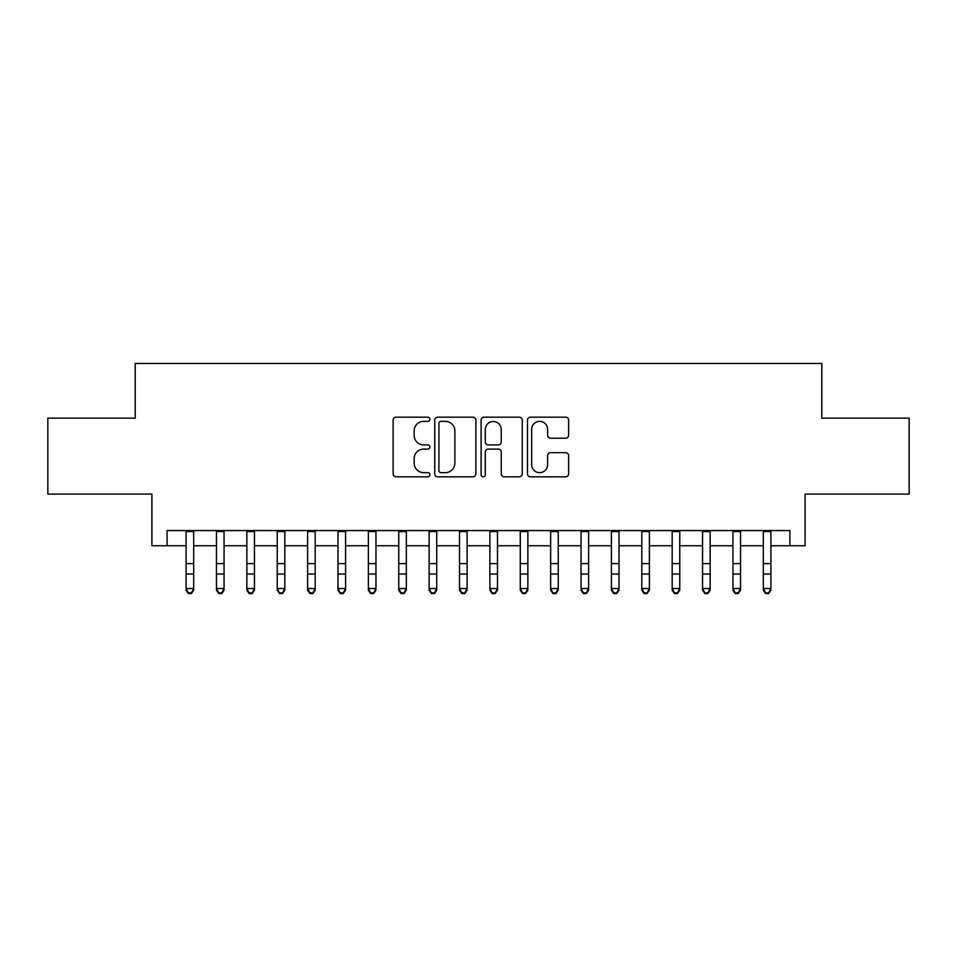 <?xml version="1.0" encoding="UTF-8"?>
<svg xmlns="http://www.w3.org/2000/svg" width="957" height="957" viewBox="0 0 957 957"><rect width="100%" height="100%" fill="white"/><g stroke="black" fill="none" stroke-linecap="round" stroke-linejoin="round"><path stroke-width="1.44" d="M429.896 419.274A2.093 2.093 0 0 0 427.803 417.18L396.114 417.18A2.979 2.979 0 0 0 393.136 420.171L393.136 473.847A2.979 2.979 0 0 0 396.114 476.825L427.803 476.825A2.093 2.093 0 0 0 429.896 474.744A2.093 2.093 0 0 0 427.803 472.65L423.7 472.65A9.546 9.546 0 0 1 414.166 463.104L414.166 458.63A9.546 9.546 0 0 1 423.7 449.096L427.803 449.096A2.093 2.093 0 0 0 429.896 447.003A2.093 2.093 0 0 0 427.803 444.921L423.7 444.921A9.546 9.546 0 0 1 414.166 435.375L414.166 430.901A9.546 9.546 0 0 1 423.7 421.355L427.803 421.355A2.093 2.093 0 0 0 429.896 419.274M565.647 438.21A2.979 2.979 0 0 0 568.637 435.232L568.637 420.171A2.979 2.979 0 0 0 565.647 417.18L530.465 417.18A2.979 2.979 0 0 0 527.486 420.171L527.486 473.847A2.979 2.979 0 0 0 530.465 476.825L565.647 476.825A2.979 2.979 0 0 0 568.637 473.847L568.637 455.652A2.979 2.979 0 0 0 565.647 452.673L550.598 452.673A2.979 2.979 0 0 0 547.607 455.652L547.607 464.671A7.979 7.979 0 0 1 539.628 472.65A7.979 7.979 0 0 1 531.661 464.671L531.661 429.334A7.979 7.979 0 0 1 539.628 421.355A7.979 7.979 0 0 1 547.607 429.334L547.607 435.232A2.979 2.979 0 0 0 550.598 438.21L565.647 438.21M167.092 545.741L167.092 530.549L789.908 530.549L789.908 545.741L805.1 545.741L805.1 494.099L909.15 494.099L909.15 418.137L821.8 418.137L821.8 363.457L135.2 363.457L135.2 418.137L47.85 418.137L47.85 494.099L151.9 494.099L151.9 545.741L186.089 545.741M475.892 420.171A2.979 2.979 0 0 0 472.914 417.18L437.72 417.18A2.979 2.979 0 0 0 434.741 420.171L434.741 473.847A2.979 2.979 0 0 0 437.72 476.825L472.914 476.825A2.979 2.979 0 0 0 475.892 473.847L475.892 420.171M484.086 417.18L519.28 417.18A2.979 2.979 0 0 1 522.259 420.171L522.259 473.847A2.979 2.979 0 0 1 519.28 476.825L504.219 476.825A2.979 2.979 0 0 1 501.241 473.847L501.241 452.075A2.979 2.979 0 0 0 498.262 449.096L488.261 449.096A2.979 2.979 0 0 0 485.283 452.075L485.283 474.744A2.093 2.093 0 0 1 483.201 476.825A2.093 2.093 0 0 1 481.108 474.744L481.108 420.171A2.979 2.979 0 0 1 484.086 417.18M193.673 545.741L216.461 545.741M224.058 545.741L246.846 545.741M254.442 545.741L277.231 545.741M284.827 545.741L307.604 545.741M315.2 545.741L337.988 545.741M345.585 545.741L368.373 545.741M375.969 545.741L398.746 545.741M406.342 545.741L429.131 545.741M436.727 545.741L459.516 545.741M467.112 545.741L489.888 545.741M497.484 545.741L520.273 545.741M527.869 545.741L550.658 545.741M558.254 545.741L581.031 545.741M588.627 545.741L611.415 545.741M619.012 545.741L641.8 545.741M649.396 545.741L672.173 545.741M679.769 545.741L702.558 545.741M710.154 545.741L732.942 545.741M740.539 545.741L763.327 545.741M770.911 545.741L789.908 545.741M440.998 421.355A2.093 2.093 0 0 0 438.916 423.449L438.916 470.569A2.093 2.093 0 0 0 440.998 472.65L445.328 472.65A9.546 9.546 0 0 0 454.862 463.104L454.862 430.901A9.546 9.546 0 0 0 445.328 421.355L440.998 421.355M501.241 429.49A7.979 7.979 0 0 0 493.262 421.511A7.979 7.979 0 0 0 485.283 429.49L485.283 441.931A2.979 2.979 0 0 0 488.261 444.921L498.262 444.921A2.979 2.979 0 0 0 501.241 441.931L501.241 429.49M193.673 530.549L193.673 590.194L191.4 593.543L191.4 592.873L188.362 592.873L188.362 593.543L191.4 593.543M186.089 530.549L186.089 588.507L193.673 588.507L191.4 592.873M188.362 593.543L186.089 590.194L186.089 588.507L188.362 592.873M224.058 530.549L224.058 590.194L221.785 593.543L221.785 592.873L218.746 592.873L218.746 593.543L221.785 593.543M216.461 530.549L216.461 588.507L224.058 588.507L221.785 592.873M218.746 593.543L216.461 590.194L216.461 588.507L218.746 592.873M254.442 530.549L254.442 590.194L252.158 593.543L252.158 592.873L249.119 592.873L249.119 593.543L252.158 593.543M246.846 530.549L246.846 588.507L254.442 588.507L252.158 592.873M249.119 593.543L246.846 590.194L246.846 588.507L249.119 592.873M284.827 530.549L284.827 590.194L282.542 593.543L282.542 592.873L279.504 592.873L279.504 593.543L282.542 593.543M277.231 530.549L277.231 588.507L284.827 588.507L282.542 592.873M279.504 593.543L277.231 590.194L277.231 588.507L279.504 592.873M315.2 530.549L315.2 590.194L312.927 593.543L312.927 592.873L309.889 592.873L309.889 593.543L312.927 593.543M307.604 530.549L307.604 588.507L315.2 588.507L312.927 592.873M309.889 593.543L307.604 590.194L307.604 588.507L309.889 592.873M345.585 530.549L345.585 590.194L343.3 593.543L343.3 592.873L340.261 592.873L340.261 593.543L343.3 593.543M337.988 530.549L337.988 588.507L345.585 588.507L343.3 592.873M340.261 593.543L337.988 590.194L337.988 588.507L340.261 592.873M375.969 530.549L375.969 590.194L373.685 593.543L373.685 592.873L370.646 592.873L370.646 593.543L373.685 593.543M368.373 530.549L368.373 588.507L375.969 588.507L373.685 592.873M370.646 593.543L368.373 590.194L368.373 588.507L370.646 592.873M406.342 530.549L406.342 590.194L404.069 593.543L404.069 592.873L401.031 592.873L401.031 593.543L404.069 593.543M398.746 530.549L398.746 588.507L406.342 588.507L404.069 592.873M401.031 593.543L398.746 590.194L398.746 588.507L401.031 592.873M436.727 530.549L436.727 590.194L434.442 593.543L434.442 592.873L431.404 592.873L431.404 593.543L434.442 593.543M429.131 530.549L429.131 588.507L436.727 588.507L434.442 592.873M431.404 593.543L429.131 590.194L429.131 588.507L431.404 592.873M467.112 530.549L467.112 590.194L464.827 593.543L464.827 592.873L461.788 592.873L461.788 593.543L464.827 593.543M459.516 530.549L459.516 588.507L467.112 588.507L464.827 592.873M461.788 593.543L459.516 590.194L459.516 588.507L461.788 592.873M497.484 530.549L497.484 590.194L495.212 593.543L495.212 592.873L492.173 592.873L492.173 593.543L495.212 593.543M489.888 530.549L489.888 588.507L497.484 588.507L495.212 592.873M492.173 593.543L489.888 590.194L489.888 588.507L492.173 592.873M527.869 530.549L527.869 590.194L525.596 593.543L525.596 592.873L522.558 592.873L522.558 593.543L525.596 593.543M520.273 530.549L520.273 588.507L527.869 588.507L525.596 592.873M522.558 593.543L520.273 590.194L520.273 588.507L522.558 592.873M558.254 530.549L558.254 590.194L555.969 593.543L555.969 592.873L552.931 592.873L552.931 593.543L555.969 593.543M550.658 530.549L550.658 588.507L558.254 588.507L555.969 592.873M552.931 593.543L550.658 590.194L550.658 588.507L552.931 592.873M588.627 530.549L588.627 590.194L586.354 593.543L586.354 592.873L583.315 592.873L583.315 593.543L586.354 593.543M581.031 530.549L581.031 588.507L588.627 588.507L586.354 592.873M583.315 593.543L581.031 590.194L581.031 588.507L583.315 592.873M619.012 530.549L619.012 590.194L616.739 593.543L616.739 592.873L613.7 592.873L613.7 593.543L616.739 593.543M611.415 530.549L611.415 588.507L619.012 588.507L616.739 592.873M613.7 593.543L611.415 590.194L611.415 588.507L613.7 592.873M649.396 530.549L649.396 590.194L647.111 593.543L647.111 592.873L644.073 592.873L644.073 593.543L647.111 593.543M641.8 530.549L641.8 588.507L649.396 588.507L647.111 592.873M644.073 593.543L641.8 590.194L641.8 588.507L644.073 592.873M679.769 530.549L679.769 590.194L677.496 593.543L677.496 592.873L674.458 592.873L674.458 593.543L677.496 593.543M672.173 530.549L672.173 588.507L679.769 588.507L677.496 592.873M674.458 593.543L672.173 590.194L672.173 588.507L674.458 592.873M710.154 530.549L710.154 590.194L707.881 593.543L707.881 592.873L704.842 592.873L704.842 593.543L707.881 593.543M702.558 530.549L702.558 588.507L710.154 588.507L707.881 592.873M704.842 593.543L702.558 590.194L702.558 588.507L704.842 592.873M740.539 530.549L740.539 590.194L738.254 593.543L738.254 592.873L735.215 592.873L735.215 593.543L738.254 593.543M732.942 530.549L732.942 588.507L740.539 588.507L738.254 592.873M735.215 593.543L732.942 590.194L732.942 588.507L735.215 592.873M770.911 530.549L770.911 590.194L768.638 593.543L768.638 592.873L765.6 592.873L765.6 593.543L768.638 593.543M763.327 530.549L763.327 588.507L770.911 588.507L768.638 592.873M765.6 593.543L763.327 590.194L763.327 588.507L765.6 592.873M193.673 563.601L186.089 563.601M193.673 574.033L186.089 574.033M193.673 531.542L186.089 531.542M224.058 563.601L216.461 563.601M224.058 574.033L216.461 574.033M224.058 531.542L216.461 531.542M254.442 563.601L246.846 563.601M254.442 574.033L246.846 574.033M254.442 531.542L246.846 531.542M284.827 563.601L277.231 563.601M284.827 574.033L277.231 574.033M284.827 531.542L277.231 531.542M315.2 563.601L307.604 563.601M315.2 574.033L307.604 574.033M315.2 531.542L307.604 531.542M345.585 563.601L337.988 563.601M345.585 574.033L337.988 574.033M345.585 531.542L337.988 531.542M375.969 563.601L368.373 563.601M375.969 574.033L368.373 574.033M375.969 531.542L368.373 531.542M406.342 563.601L398.746 563.601M406.342 574.033L398.746 574.033M406.342 531.542L398.746 531.542M436.727 563.601L429.131 563.601M436.727 574.033L429.131 574.033M436.727 531.542L429.131 531.542M467.112 563.601L459.516 563.601M467.112 574.033L459.516 574.033M467.112 531.542L459.516 531.542M497.484 563.601L489.888 563.601M497.484 574.033L489.888 574.033M497.484 531.542L489.888 531.542M527.869 563.601L520.273 563.601M527.869 574.033L520.273 574.033M527.869 531.542L520.273 531.542M558.254 563.601L550.658 563.601M558.254 574.033L550.658 574.033M558.254 531.542L550.658 531.542M588.627 563.601L581.031 563.601M588.627 574.033L581.031 574.033M588.627 531.542L581.031 531.542M619.012 563.601L611.415 563.601M619.012 574.033L611.415 574.033M619.012 531.542L611.415 531.542M649.396 563.601L641.8 563.601M649.396 574.033L641.8 574.033M649.396 531.542L641.8 531.542M679.769 563.601L672.173 563.601M679.769 574.033L672.173 574.033M679.769 531.542L672.173 531.542M710.154 563.601L702.558 563.601M710.154 574.033L702.558 574.033M710.154 531.542L702.558 531.542M740.539 563.601L732.942 563.601M740.539 574.033L732.942 574.033M740.539 531.542L732.942 531.542M770.911 563.601L763.327 563.601M770.911 574.033L763.327 574.033M770.911 531.542L763.327 531.542"/></g></svg>
